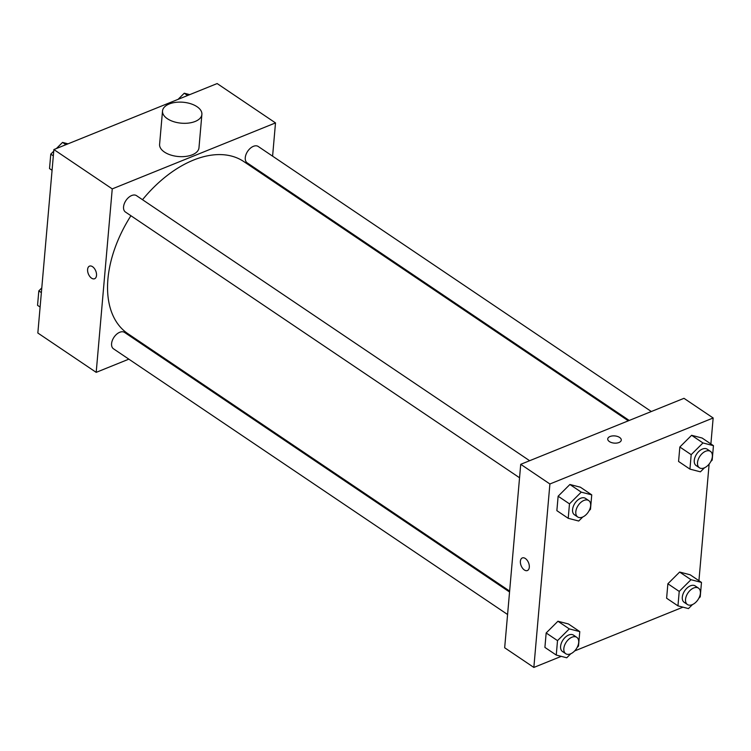<?xml version="1.0" encoding="UTF-8"?>
<svg xmlns="http://www.w3.org/2000/svg" width="751" height="751" viewBox="0 0 751 751"><rect width="100%" height="100%" fill="white"/><g stroke="black" fill="none" stroke-linecap="round" stroke-linejoin="round"><path stroke-width="1.13" d="M128.843 359.156L96.194 372.355L37.841 333.012L53.884 149.552L217.152 83.558L275.504 122.911L272.594 156.161M96.194 372.355L112.246 188.895L53.884 149.552M92.561 266.699A6.797 3.98 68 0 1 96.41 273.242A6.797 3.98 68 0 1 94.607 278.734A6.797 3.98 68 0 1 88.365 273.927A6.797 3.98 68 0 1 89.519 266.136A6.797 3.98 68 0 1 92.561 266.699M628.315 420.823L243.85 161.606A103.76 63.431 124 0 0 193.514 160.076A103.76 63.431 124 0 0 142.512 199.71M130.918 215.725A103.76 63.431 124 0 0 127.848 333.66L509.629 591.075M151.862 349.853L150.951 350.219M270.632 178.672L270.548 179.602M112.246 188.895L275.504 122.911M509.544 592.004L124.535 332.411A9.885 6.046 124 0 0 119.747 332.271A9.885 6.046 124 0 0 112.35 340.4A9.885 6.046 124 0 0 113.485 348.802L507.582 614.506M529.624 460.71L136.504 195.654A9.885 6.046 124 0 0 131.707 195.513A9.885 6.046 124 0 0 124.319 203.643A9.885 6.046 124 0 0 125.455 212.045L519.542 477.758M629.225 420.457L247.163 162.845A9.885 6.046 -56 0 1 247.68 151.28A9.885 6.046 -56 0 1 258.213 146.464L651.333 411.52M201.888 114.434L198.977 147.787A19.761 10.505 -175 0 1 192.256 154.809A19.761 10.505 -175 0 1 170.721 155.016A19.761 10.505 -175 0 1 159.597 144.342L162.516 110.988A19.761 10.505 -175 0 1 183.122 102.249A19.761 10.505 -175 0 1 201.888 114.434A19.761 10.505 -175 0 1 195.176 121.455A19.761 10.505 -175 0 1 173.641 121.662A19.761 10.505 -175 0 1 162.516 110.988M178.1 368.525A19.761 10.505 5 0 0 178.635 367.906M94.607 278.724A6.797 3.98 68 0 1 88.374 273.918A6.797 3.98 68 0 1 89.519 266.126M561.26 656.355L533.848 667.442L504.672 647.766L520.725 464.315L683.983 398.321L713.159 417.988L710.887 443.944M533.848 667.442L549.901 483.982L520.725 464.315M525.353 558.5A6.797 3.98 68 0 1 529.202 565.043A6.797 3.98 68 0 1 527.399 570.535A6.797 3.98 68 0 1 521.156 565.728A6.797 3.98 68 0 1 522.302 557.937A6.797 3.98 68 0 1 525.353 558.5M666.616 598.218L667.874 583.771L679.636 572.055L690.141 574.778L679.636 572.055L667.874 583.771L666.616 598.218L677.956 605.869L679.223 591.422L690.986 579.706L701.481 582.429L700.223 596.867L698.862 598.218M556.866 510.652L558.134 496.214L569.896 484.489L580.401 487.211L569.896 484.489L558.134 496.214L556.866 510.652L568.216 518.303L569.483 503.865L581.246 492.14L591.741 494.862L590.483 509.309L589.122 510.661M697.172 600.8L696.327 601.758M682.959 607.165L574.618 650.957M709.132 464.043L698.928 580.701M549.901 483.982L713.159 417.988M544.907 647.409L546.165 632.971L557.937 621.246L568.432 623.968L557.937 621.246L546.165 632.971L544.907 647.409L556.256 655.06L557.514 640.622L569.277 628.897L579.781 631.619L578.514 646.067L577.153 647.418M678.575 461.461L679.843 447.014L691.605 435.298L702.101 438.021L691.605 435.298L679.843 447.014L678.575 461.461L689.925 469.112L691.183 454.665L702.955 442.949L713.45 445.672L712.183 460.11L710.831 461.471M618.965 442.517A6.797 3.614 -175 0 1 611.567 442.592A6.797 3.614 -175 0 1 607.737 438.922A6.797 3.614 -175 0 1 614.825 435.918A6.797 3.614 -175 0 1 621.274 440.105A6.797 3.614 -175 0 1 618.965 442.517M607.737 438.922A6.797 3.614 -175 0 1 614.825 435.918A6.797 3.614 -175 0 1 621.274 440.105M527.399 570.535A6.797 3.98 68 0 1 521.156 565.728A6.797 3.98 68 0 1 522.311 557.937M704.476 467.798L700.42 471.835L689.925 469.112M710.455 451.379L707.207 449.192A9.885 6.046 124 0 0 702.42 449.051A9.885 6.046 124 0 0 695.022 457.19A9.885 6.046 124 0 0 696.158 465.582L699.406 467.77A9.885 6.046 124 0 0 709.939 462.954A9.885 6.046 124 0 0 710.455 451.379A9.885 6.046 124 0 0 705.658 451.238A9.885 6.046 124 0 0 698.27 459.377A9.885 6.046 124 0 0 699.406 467.77M691.183 454.665L679.843 447.014M702.955 442.949L691.605 435.298M713.45 445.672L702.101 438.021M692.506 604.555L688.46 608.592L677.956 605.869M698.486 588.136L695.248 585.949A9.885 6.046 124 0 0 690.451 585.808A9.885 6.046 124 0 0 683.063 593.947A9.885 6.046 124 0 0 684.199 602.34L687.437 604.527A9.885 6.046 124 0 0 697.97 599.711A9.885 6.046 124 0 0 698.486 588.136A9.885 6.046 124 0 0 693.689 587.995A9.885 6.046 124 0 0 686.301 596.125A9.885 6.046 124 0 0 687.437 604.527M679.223 591.422L667.874 583.771M690.986 579.706L679.636 572.055M701.481 582.429L690.141 574.778M582.767 516.998L578.721 521.025L568.216 518.303M588.746 500.579L585.508 498.392A9.885 6.046 124 0 0 580.711 498.242A9.885 6.046 124 0 0 573.323 506.381A9.885 6.046 124 0 0 574.459 514.782L577.697 516.96A9.885 6.046 124 0 0 588.23 512.144A9.885 6.046 124 0 0 588.746 500.579A9.885 6.046 124 0 0 583.949 500.429A9.885 6.046 124 0 0 576.561 508.568A9.885 6.046 124 0 0 577.697 516.96M569.483 503.865L558.134 496.214M581.246 492.14L569.896 484.489M591.741 494.862L580.401 487.211M570.798 653.745L566.752 657.782L556.256 655.06M576.777 637.336L573.539 635.149A9.885 6.046 124 0 0 568.742 634.999A9.885 6.046 124 0 0 561.354 643.138A9.885 6.046 124 0 0 562.49 651.53L565.738 653.717A9.885 6.046 124 0 0 576.27 648.902A9.885 6.046 124 0 0 576.777 637.336A9.885 6.046 124 0 0 571.99 637.186A9.885 6.046 124 0 0 564.592 645.325A9.885 6.046 124 0 0 565.738 653.717M557.514 640.622L546.165 632.971M569.277 628.897L557.937 621.246M579.781 631.619L568.432 623.968M178.09 99.348L184.248 93.218L189.74 94.645M187.628 95.499L184.248 93.218M52.072 170.299L49.519 168.571L50.777 154.133L53.743 151.176M56.381 148.548L62.54 142.408L68.041 143.835M53.34 155.861L50.777 154.133M65.919 144.69L62.54 142.408M40.113 307.056L37.55 305.328L38.817 290.89L41.784 287.933M41.371 292.618L38.817 290.89"/></g></svg>
